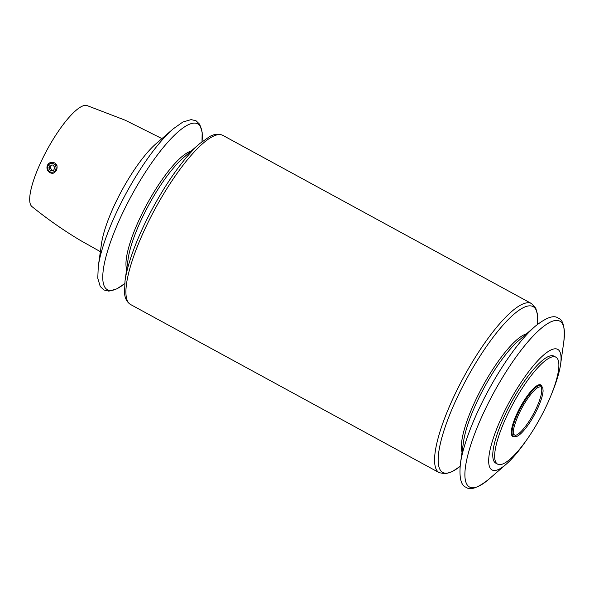 <?xml version="1.0" encoding="UTF-8"?>
<svg xmlns="http://www.w3.org/2000/svg" width="594" height="594" viewBox="0 0 594 594"><rect width="100%" height="100%" fill="white"/><g stroke="black" fill="none" stroke-linecap="round" stroke-linejoin="round"><path stroke-width="0.89" d="M98.277 266.387L101.477 243.8A68.652 17.308 -61.4 0 1 155.962 143.793L173.21 128.853A94.416 23.797 -61.4 0 0 98.277 266.387L97.772 278.207L100.23 286.464L103.853 289.954L108.865 291.142L116.921 288.818L124.681 283.62A94.416 23.797 -61.4 0 1 107.351 251.811A94.416 23.797 -61.4 0 1 165.882 144.387A94.416 23.797 -61.4 0 1 202.005 141.699L202.168 132.365L199.755 124.332L196.035 120.768L191.142 119.609L182.87 122.022L173.21 128.853M497.624 464.144L495.745 463.12A60.9 15.355 -61.4 0 1 511.397 402.294A60.9 15.355 -61.4 0 1 554.016 356.162L555.902 357.187A60.9 15.355 -61.4 0 1 546.539 405.605A60.9 15.355 -61.4 0 1 497.624 464.144A60.9 15.355 -61.4 0 1 513.283 403.319A60.9 15.355 -61.4 0 1 555.902 357.187M551.596 393.956A68.652 17.308 118.6 0 0 560.61 364.263A68.652 17.308 118.6 0 0 543.28 355.323A68.652 17.308 118.6 0 0 502.583 415.347A68.652 17.308 118.6 0 0 506.125 464.27A68.652 17.308 118.6 0 0 526.187 440.6M536.144 408.575A27.68 6.98 -61.4 0 1 515.317 435.38L513.676 434.422C512.355 432.358 513.899 425.95 518.31 415.199C521.822 407.536 525.846 400.772 530.39 394.899C533.419 391.075 535.996 388.573 538.127 387.377C540.406 386.553 541.468 386.642 541.32 387.652A27.68 6.98 -61.4 0 1 536.144 408.575M100.364 251.656L80.138 240.28C63.276 230.16 47.208 218.926 31.942 206.571A57.581 14.516 -61.4 0 1 47.305 149.436A57.581 14.516 -61.4 0 1 86.984 105.554L125.267 120.233L161.962 138.602M50.817 162.377L56.965 165.615C57.455 169.156 56.282 171.666 53.423 173.136A5.539 5.22 -104.4 0 1 47.119 168.956A5.539 5.22 -104.4 0 1 56.965 165.615M52.829 172.163A4.448 4.195 -104.4 0 0 55.116 165.147A4.448 4.195 -104.4 0 0 48.055 165.771A4.448 4.195 -104.4 0 0 52.829 172.163M50.505 170.649L53.527 170.523L54.848 167.701L53.163 165.006L50.148 165.132L48.819 167.953L50.505 170.649L53.668 170.203M51.44 165.08L50.26 167.59L48.819 167.953M50.26 167.59L51.945 170.278M513.944 436.664A29.336 7.395 -61.4 0 1 520.27 407.128A29.336 7.395 -61.4 0 1 541.654 385.796M512.83 435.833A28.928 7.291 -61.4 0 1 520.879 407.462A28.928 7.291 -61.4 0 1 540.354 385.32L542.782 387.429L543.102 390.941C542.723 395.574 540.807 401.603 537.347 409.036C532.811 418.458 527.888 426.069 522.572 431.875C520.017 434.6 517.797 436.219 515.919 436.724L512.83 435.833M462.058 452.086A69.29 17.464 -61.4 0 1 482.558 386.583A69.29 17.464 -61.4 0 1 526.484 333.835M463.535 441.669A69.29 17.464 -61.4 0 1 518.525 340.726L535.35 326.158A94.416 23.797 -61.4 0 0 460.409 463.699L463.535 441.669M531.467 303.527A96.332 24.28 -61.4 0 0 464.055 376.499A96.332 24.28 -61.4 0 0 439.285 472.713L445.656 473.782L452.539 471.443L460.083 466.364A94.416 23.797 -61.4 0 1 442.753 434.548A94.416 23.797 -61.4 0 1 501.284 327.123A94.416 23.797 -61.4 0 1 537.407 324.435L537.592 315.347L535.825 308.293L531.467 303.527L222.802 135.35C218.785 133.509 214.419 133.902 209.704 136.538L199.948 143.421A94.416 23.797 -61.4 0 0 125.015 280.955L124.517 292.887C124.866 298.277 126.901 302.16 130.621 304.536A96.332 24.28 -61.4 0 1 155.39 208.323A96.332 24.28 -61.4 0 1 222.802 135.35M506.125 464.27L488.877 479.209A94.416 23.797 -61.4 0 1 469.149 450.267A94.416 23.797 -61.4 0 1 528.801 340.785A94.416 23.797 -61.4 0 1 563.81 341.669C565.176 327.695 563.298 319.832 558.167 318.072C553.905 314.805 546.294 317.5 535.35 326.158M125.015 280.955L128.133 258.925A69.29 17.464 -61.4 0 1 183.13 157.989L199.948 143.421M126.656 269.349A69.29 17.464 -61.4 0 1 147.156 203.839A69.29 17.464 -61.4 0 1 191.082 151.099M488.877 479.209C477.873 487.934 470.248 490.614 465.993 487.258C460.929 485.447 459.073 477.591 460.409 463.699M560.61 364.263L563.81 341.669M439.285 472.713L130.621 304.536"/></g></svg>
